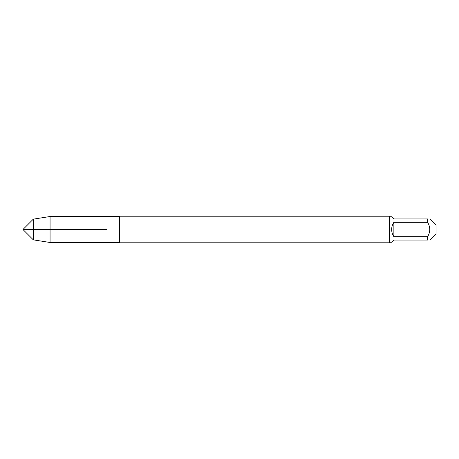 <?xml version="1.0" encoding="UTF-8"?>
<svg xmlns="http://www.w3.org/2000/svg" width="459" height="459" viewBox="0 0 459 459"><rect width="100%" height="100%" fill="white"/><g stroke="black" fill="none" stroke-linecap="round" stroke-linejoin="round"><path stroke-width="0.69" d="M107.022 229.5L107.022 242.495L107.022 216.505L107.022 229.5L22.95 229.5L107.022 229.5L33.295 229.5L33.295 239.845L50.071 242.495L50.071 216.505L119.679 216.505M389.117 242.788L389.117 216.212L119.679 216.212L119.679 242.788L389.117 242.788L389.651 242.254L389.651 216.746L391.659 216.746L393.868 218.954L427.616 218.954C430.473 218.954 430.473 218.954 427.616 218.954L427.616 222.322C430.473 227.107 430.473 231.893 427.616 236.678L427.616 240.046C430.473 240.046 430.473 240.046 427.616 240.046L393.868 240.046L391.659 242.254L389.651 242.254M429.825 218.954L436.05 225.18L436.05 233.82L429.825 240.046M393.868 222.322C392.416 224.497 391.676 226.889 391.659 229.5C391.676 232.111 392.416 234.503 393.868 236.678L393.868 222.322L427.616 222.322M393.868 236.678L427.616 236.678M33.295 239.845L22.95 229.5L33.295 219.155L33.295 229.5M50.071 242.495L119.679 242.495M389.651 216.746L389.117 216.212M33.295 219.155L50.071 216.505"/></g></svg>
